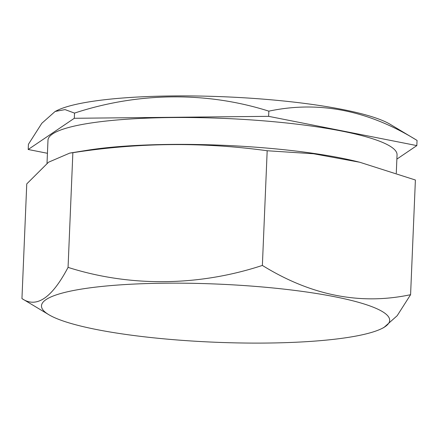 <?xml version="1.0" encoding="UTF-8"?>
<svg xmlns="http://www.w3.org/2000/svg" width="439" height="439" viewBox="0 0 439 439"><rect width="100%" height="100%" fill="white"/><g stroke="black" fill="none" stroke-linecap="round" stroke-linejoin="round"><path stroke-width="0.66" d="M382.177 311.46A174.245 29.1 2.4 0 1 381.65 328.635A174.245 29.1 2.4 0 1 214.682 342.217A174.245 29.1 2.4 0 1 48.976 314.796A174.245 29.1 2.4 0 1 48.789 314.681A174.245 29.1 2.4 0 1 165.349 283.193A174.245 29.1 2.4 0 1 382.177 311.46M381.65 328.635L383.862 327.543L397.18 315.707L410.586 294.695C360.452 305.308 311.048 295.551 262.374 265.43C198.867 286.305 130.257 287.183 68.061 267.378C51.873 298.097 36.503 308.502 21.95 298.586L26.757 183.903L48.531 162.216L69.785 153.09L72.863 152.695C138.247 142.565 203.021 141.918 267.181 150.747L313.583 153.765L359.755 162.249L415.393 180.012L410.586 294.695M47.017 163.346L47.983 140.233A174.684 29.177 2.4 0 1 197.512 117.63A174.684 29.177 2.4 0 1 389.536 145.874A174.684 29.177 2.4 0 1 397.048 154.863L396.285 173.092M28.2 149.49L28.414 144.305L41.82 123.288L55.138 111.457L57.35 110.365A174.245 29.1 2.4 0 1 224.318 96.783A174.245 29.1 2.4 0 1 390.024 124.204A174.245 29.1 2.4 0 1 390.211 124.319L417.05 140.414L416.83 145.6L268.624 116.34L74.306 118.283L28.2 149.49L47.434 153.288M55.138 111.457L65.043 109.602L74.526 113.097C138.433 92.031 207.027 91.537 268.844 111.155C318.972 100.542 368.376 110.293 417.05 140.414M74.526 113.097L74.306 118.283M268.844 111.155L268.624 116.34M396.872 159.11L416.83 145.6M69.785 153.09L86.933 150.325A174.684 29.177 2.4 0 1 357.39 161.662L359.755 162.249M267.181 150.747L262.374 265.43M72.863 152.695L68.061 267.378M48.789 314.681L21.95 298.586"/></g></svg>
